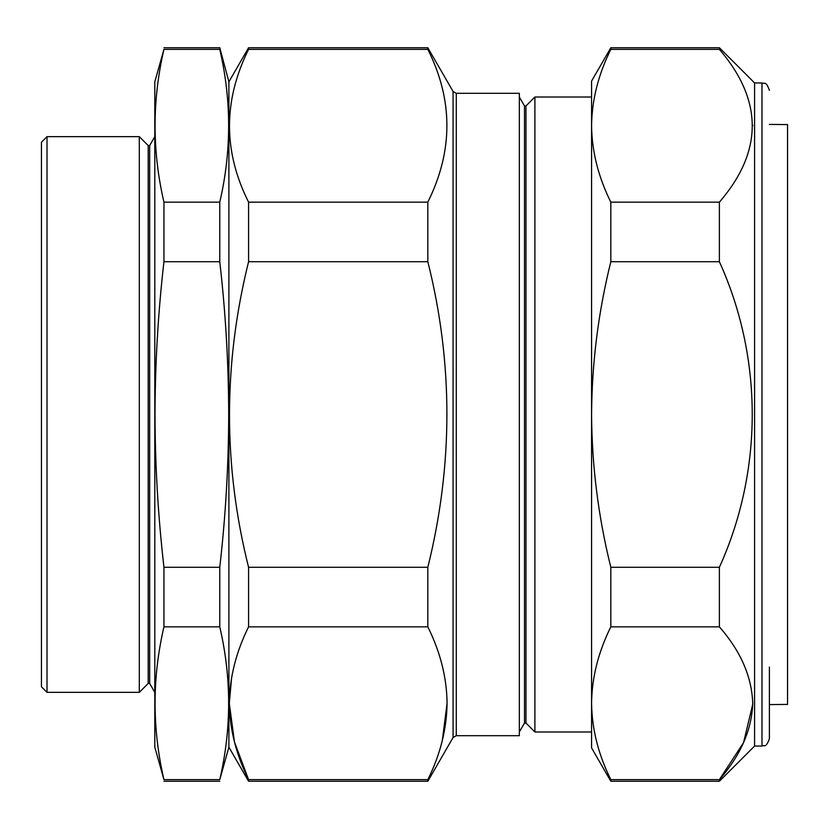 <?xml version="1.0" encoding="UTF-8"?>
<svg xmlns="http://www.w3.org/2000/svg" width="829" height="829" viewBox="0 0 829 829"><rect width="100%" height="100%" fill="white"/><g stroke="black" fill="none" stroke-linecap="round" stroke-linejoin="round"><path stroke-width="1.24" d="M154.805 81.833L154.805 747.167L163.945 779.633C152.111 728.712 152.111 677.78 163.945 626.848L163.945 567.285C158.101 516.301 155.116 465.38 155.013 414.5C155.127 363.434 158.111 312.512 163.945 261.715L163.945 202.152C152.111 151.22 152.111 100.288 163.945 49.367L154.805 81.833M149.676 145.552L148.194 145.552L148.194 683.448L149.676 683.448L149.676 145.552L154.805 136.661M47.004 692.339L41.45 686.785L41.45 142.215L47.004 136.661L47.004 692.339L139.303 692.339L139.303 136.661L148.194 145.552M163.945 626.848L219.768 626.848L219.768 567.285C225.612 516.301 228.586 465.38 228.7 414.5C228.576 363.434 225.602 312.512 219.768 261.715L219.768 202.152C231.602 151.22 231.602 100.288 219.768 49.367L219.768 47.75L163.945 47.75M456.282 735.686L519.337 735.686L519.337 93.314L456.282 93.314L456.282 735.686L453.069 737.541L427.826 781.25L248.576 781.25L228.897 747.167L228.897 81.833L219.768 47.75M769.395 704.577L787.55 704.422L787.55 124.578L769.395 124.423M769.395 667.086L769.395 738.649C765.903 748.753 764.214 744.639 761.986 746.059L761.986 82.941L754.577 82.941L719.385 47.75L719.385 49.367L610.828 49.367C598.31 74.558 591.896 100.019 591.574 125.759C591.906 151.552 598.331 177.012 610.828 202.152L719.385 202.152C763.188 151.355 763.188 100.423 719.385 49.367M761.986 746.059L754.577 746.059L754.577 82.941M754.577 746.059L719.385 781.25L719.385 779.633C740.732 755.178 751.841 729.717 752.732 703.241C751.789 676.651 740.68 651.19 719.385 626.848L719.385 567.285C763.032 471.141 763.333 358.387 719.385 261.715L719.385 202.152M752.722 704.298L743.551 742.629L719.385 779.633L610.828 779.633C598.31 754.442 591.896 728.981 591.574 703.241C591.927 729.085 598.351 754.545 610.828 779.633L610.828 781.25L719.385 781.25M525.969 723.054L524.488 723.054L524.488 105.946L525.969 105.946L525.969 723.054L534.902 731.986L534.902 97.014L591.574 97.014L591.574 689.448M231.633 677.386L229.332 703.147M229.332 703.562L234.431 741.862L248.576 779.633C236.099 754.545 229.685 729.085 229.332 703.241C229.633 677.562 236.047 652.091 248.576 626.848L248.576 567.285C223.146 465.991 223.146 364.138 248.576 261.715L248.576 202.152C223.146 151.51 223.146 100.578 248.576 49.367L248.576 47.75L427.826 47.75L427.826 49.367L248.576 49.367M248.576 781.25L248.576 779.633L427.826 779.633C440.313 754.545 446.727 729.074 447.08 703.241C446.779 677.552 440.354 652.091 427.826 626.848L248.576 626.848M427.826 781.25L427.826 779.633M442.282 740.68L447.08 703.365M427.826 49.367C453.256 100.008 453.256 150.94 427.826 202.152L248.576 202.152M427.826 202.152L427.826 261.715L248.576 261.715M427.826 261.715C453.256 363.009 453.256 464.862 427.826 567.285L248.576 567.285M427.826 626.848L427.826 567.285M610.828 202.152L610.828 261.715C598.31 312.098 591.896 363.029 591.574 414.5C591.906 466.074 598.331 517.006 610.828 567.285L719.385 567.285M610.828 567.285L610.828 626.848L719.385 626.848M610.828 261.715L719.385 261.715M591.574 125.759L591.574 81.087L610.828 47.75L610.828 49.367M752.722 125.241L752.732 125.759M610.828 626.848C598.3 652.091 591.885 677.562 591.574 703.241L591.574 747.913L610.828 781.25M591.574 414.5L591.574 703.241M219.768 202.152L163.945 202.152M219.768 261.715L163.945 261.715M219.768 567.285L163.945 567.285M219.768 626.848C231.602 677.78 231.602 728.712 219.768 779.633L163.945 779.633M228.897 747.167L219.768 779.633M219.768 49.367L163.945 49.367M453.069 737.541L453.069 91.459L427.826 47.75M47.004 136.661L139.303 136.661M524.488 723.054L519.337 731.986M456.282 93.314L453.069 91.459M591.574 731.986L534.902 731.986M228.897 81.833L248.576 47.75M524.488 105.946L519.337 97.014M525.969 105.946L534.902 97.014M610.828 47.75L719.385 47.75M761.986 82.941C764.214 84.361 765.903 80.247 769.395 90.351M219.768 781.25L163.945 781.25M148.194 683.448L139.303 692.339M149.676 683.448L154.805 692.339"/></g></svg>
